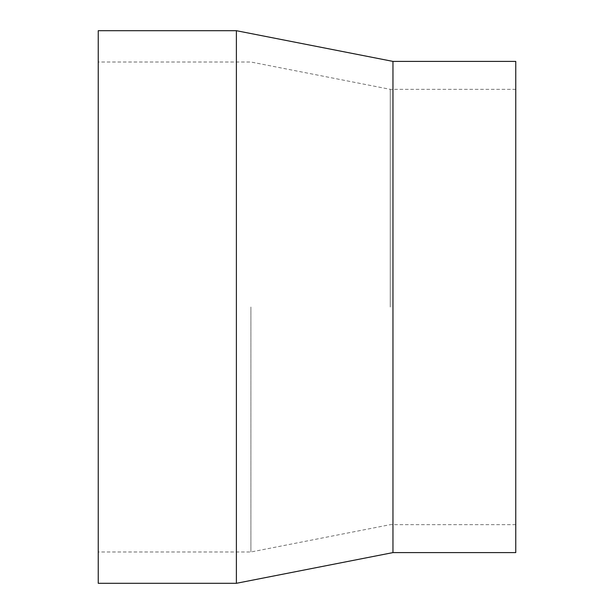<?xml version="1.0" encoding="UTF-8"?>
<svg xmlns="http://www.w3.org/2000/svg" width="614" height="614" viewBox="0 0 614 614"><rect width="100%" height="100%" fill="white"/><g stroke="black" fill="none" stroke-linecap="round" stroke-linejoin="round"><path stroke-width="0.46" stroke-dasharray="3.07 2.3" d="M98.24 583.3L98.24 30.7M250.903 307L250.903 551.986L250.903 307M390.251 307L390.251 89.337L390.251 307M515.76 552.6L515.76 61.4M392.96 552.6L392.96 61.4M236.39 583.3L236.39 30.7M515.76 307L515.76 89.337L515.76 307M98.24 307L98.24 62.014L98.24 307M515.76 524.663L390.251 524.663L250.903 551.986L98.24 551.986M515.76 89.337L390.251 89.337L250.903 62.014L98.24 62.014"/><path stroke-width="0.92" d="M392.96 552.6L515.76 552.6L515.76 61.4L392.96 61.4L392.96 552.6L236.39 583.3L98.24 583.3L98.24 30.7L236.39 30.7L236.39 583.3M392.96 61.4L236.39 30.7"/></g></svg>
